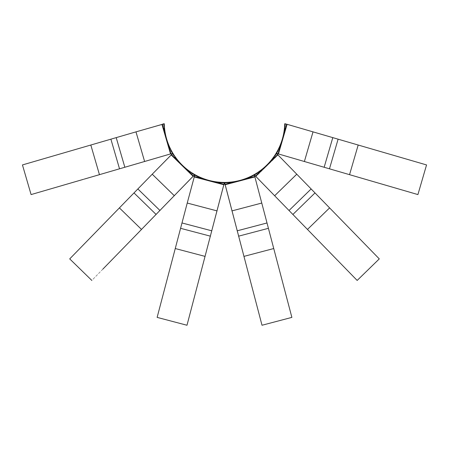 <?xml version="1.0" encoding="UTF-8"?>
<svg xmlns="http://www.w3.org/2000/svg" width="449" height="449" viewBox="0 0 449 449"><rect width="100%" height="100%" fill="white"/><g stroke="black" fill="none" stroke-linecap="round" stroke-linejoin="round"><path stroke-width="0.34" stroke-dasharray="2.25 1.68" d="M164.048 123.756L164.261 123.75A60.261 60.261 0 0 0 224.5 182.434A60.261 60.261 0 0 0 284.739 123.75L284.952 123.756A60.475 60.475 0 0 1 224.5 182.648A60.475 60.475 0 0 1 164.048 123.756M250.677 176.451A60.261 60.261 0 0 1 224.579 182.434L224.579 182.642C235.124 182.58 245.008 179.976 254.218 174.841L254.117 174.655M284.952 123.845A60.475 60.475 0 0 1 276.404 153.204M276.287 153.401A60.475 60.475 0 0 1 254.387 174.745M254.19 174.857A60.475 60.475 0 0 1 224.579 182.648L224.579 182.642M224.382 182.648A60.475 60.475 0 0 1 194.815 174.857M194.613 174.745A60.475 60.475 0 0 1 172.713 153.401M172.596 153.204A60.475 60.475 0 0 1 164.048 123.845M163.677 123.756L163.969 123.75A60.553 60.553 0 0 0 224.5 182.726A60.553 60.553 0 0 0 285.031 123.75L285.323 123.756A60.845 60.845 0 0 1 224.5 183.018A60.845 60.845 0 0 1 163.677 123.756M285.031 123.829A60.553 60.553 0 0 1 276.461 153.261M276.365 153.423A60.553 60.553 0 0 1 254.409 174.824M254.246 174.919A60.553 60.553 0 0 1 224.595 182.726M224.405 182.726A60.553 60.553 0 0 1 194.754 174.919M194.591 174.824A60.553 60.553 0 0 1 172.635 153.423M172.539 153.266A60.553 60.553 0 0 1 163.969 123.829M285.323 123.896A60.845 60.845 0 0 1 276.741 153.362C282.118 144.275 284.98 134.453 285.334 123.896L286.973 124.278L278.329 153.923L276.5 153.216C281.843 144.168 284.694 134.391 285.042 123.89M276.584 153.625A60.845 60.845 0 0 1 254.605 175.048C263.759 169.778 271.084 162.639 276.59 153.631L277.824 154.765L255.706 176.317L254.46 174.796C263.569 169.554 270.859 162.448 276.343 153.479M254.634 176.182L254.336 175.2A60.845 60.845 0 0 1 224.657 183.018C235.214 182.939 245.109 180.335 254.336 175.2L254.852 176.799L224.994 184.662L224.652 182.726C235.164 182.648 245.008 180.055 254.196 174.947M224.158 183.938L224.343 183.018A60.845 60.845 0 0 1 194.664 175.2C203.891 180.335 213.786 182.939 224.343 183.018L224.006 184.662L194.148 176.799L194.81 174.947C203.992 180.055 213.836 182.648 224.348 182.726M172.41 153.631L172.663 153.479C178.141 162.448 185.431 169.554 194.54 174.796L193.087 176.524L170.968 154.972L172.41 153.631C177.916 162.639 185.241 169.778 194.395 175.048A60.845 60.845 0 0 1 172.416 153.625M163.666 123.896L163.958 123.89C164.312 134.391 167.157 144.168 172.5 153.216L170.39 154.007L161.752 124.356L163.666 123.896C164.02 134.453 166.882 144.275 172.253 153.367A60.845 60.845 0 0 1 163.677 123.896M194.883 174.655L194.782 174.841C203.992 179.976 213.876 182.58 224.421 182.648L224.421 182.434M194.164 176.721L224.029 184.584L194.164 176.721L187.244 203.015L217.103 210.878L224.029 184.584L194.164 176.721L224.085 184.376L194.164 176.721L194.372 176.092M194.366 176.182L194.075 177.08L223.933 184.943L194.075 177.08L187.261 202.954L217.12 210.817L223.933 184.943L194.075 177.08L194.148 176.799L224.006 184.662L223.933 184.943L224.006 184.662L223.933 184.943L194.075 177.08L194.81 174.947M194.075 177.08L194.148 176.799L224.006 184.662L194.148 176.799L157.128 317.387L186.992 325.25L157.128 317.387L186.992 325.25L205.12 256.401L186.992 325.25L205.12 256.401L175.256 248.538L157.128 317.387L175.256 248.538L205.12 256.401L175.256 248.538L180.582 228.317L175.256 248.538M254.628 176.092L254.836 176.721L224.971 184.584L224.842 183.938M273.744 248.538L268.418 228.317L273.744 248.538L243.88 256.401L273.744 248.538L291.872 317.387L273.744 248.538L243.88 256.401L262.008 325.25L243.88 256.401L262.008 325.25L291.872 317.387L262.008 325.25L291.872 317.387L254.779 176.513L224.971 184.584L224.876 184.011M243.88 256.401L224.971 184.584L254.836 176.721L224.971 184.584L225.067 184.943L224.994 184.662L254.852 176.799L224.994 184.662L254.852 176.799L254.925 177.08L254.852 176.799L254.925 177.08L225.067 184.943L224.652 182.726M266.981 222.867L237.123 230.73L238.554 236.18L268.418 228.317L238.554 236.18L268.418 228.317L254.925 177.08L225.067 184.943L224.994 184.662L237.134 230.78L266.998 222.917L254.852 176.799M172.871 153.266L172.691 153.373C178.18 162.381 185.493 169.509 194.642 174.762L194.748 174.577M193.777 175.761L193.345 176.255L171.232 154.709L171.72 154.265M194.54 174.796L193.087 176.524L170.968 154.972L171.243 154.72L193.497 176.103L171.232 154.709L119.406 207.898L141.525 229.445L119.406 207.898L107.333 220.291L133.998 192.918L119.406 207.898L141.525 229.445L156.117 214.47L141.525 229.445L156.117 214.47L133.998 192.918L156.117 214.47L160.052 210.435L137.933 188.883L133.998 192.918L156.117 214.47L160.012 210.469L156.117 214.47M254.252 174.577L254.358 174.762C263.501 169.509 270.82 162.381 276.309 153.373L276.129 153.266M277.286 154.265L277.768 154.709L255.655 176.255L255.217 175.755M277.768 154.709L255.655 176.255L277.768 154.709L255.655 176.255L274.625 195.73L296.744 174.178L277.768 154.709L255.655 176.255M276.59 153.631L278.032 154.972L255.913 176.524L254.46 174.796M277.33 154.338L278.032 154.972L277.824 154.765L255.706 176.317L277.824 154.765L296.733 174.173L274.614 195.719L255.706 176.317L277.824 154.765M341.734 220.364L278.032 154.972L255.913 176.524L255.29 175.806M276.208 153.131L276.393 153.238C281.764 144.163 284.627 134.352 284.969 123.812L284.756 123.806M286.249 124.109L286.894 124.255L278.257 153.9L277.634 153.681M374.096 149.663L286.692 124.193L278.257 153.9L277.718 153.687M285.334 123.896L287.248 124.356L286.894 124.272L278.257 153.9L278.61 154.007L278.329 153.923L286.973 124.278L278.329 153.923L286.973 124.278L287.248 124.356L286.973 124.278L287.248 124.356L278.61 154.007L276.5 153.216M374.937 149.904L358.184 145.027L349.546 174.672L358.184 145.027L287.248 124.356L278.61 154.007L304.338 161.5L278.257 153.9L286.894 124.255L278.257 153.9M171.366 153.681L170.39 154.007L170.671 153.923L162.027 124.278L163.958 123.89M172.5 153.216L170.671 153.923L162.027 124.278L90.816 145.027L99.454 174.672L90.816 145.027L74.203 149.865L110.892 139.173L90.816 145.027L99.454 174.672L119.529 168.824L99.454 174.672L119.529 168.824L110.892 139.173L119.529 168.824L124.94 167.247L116.302 137.602L110.892 139.173L119.529 168.824L144.662 161.5L119.529 168.824M162.751 124.109L162.106 124.255L170.743 153.9L162.106 124.255L136.013 131.854L144.651 161.505L170.743 153.9L162.308 124.193L170.946 153.839L162.308 124.193L170.743 153.9L162.106 124.255L161.752 124.356L170.39 154.007L161.752 124.356L136.075 131.838L144.713 161.483L170.39 154.007L161.752 124.356L162.027 124.278L170.671 153.923L170.39 154.007L144.662 161.5L136.025 131.854L110.892 139.173M164.244 123.806L164.037 123.812C164.373 134.352 167.236 144.163 172.607 153.238L172.786 153.131M193.71 175.806L193.087 176.524L193.294 176.317L171.176 154.765L172.663 153.479M170.968 154.972L171.176 154.765L170.968 154.972L193.087 176.524L170.968 154.972L152.301 174.133L174.42 195.685L193.294 176.317L171.176 154.765L133.998 192.918M217.103 210.878L205.12 256.401M187.244 203.015L180.582 228.317L210.446 236.18L180.582 228.317L210.446 236.18L211.877 230.73L182.019 222.867L180.582 228.317M224.006 184.662L210.446 236.18M217.12 210.817L211.877 230.73M187.261 202.954L182.019 222.867M102.849 269.136L91.837 280.44L69.718 258.893L91.837 280.44L69.718 258.893L81.819 246.473M129.963 241.315L103.388 268.581L129.957 241.321M130.435 240.832L91.837 280.44M174.42 195.685L160.052 210.435M152.301 174.133L137.933 188.883M193.294 176.317L171.176 154.765L193.294 176.317L160.012 210.469L137.888 188.934M69.718 258.893L81.813 246.473M193.345 176.255L171.232 154.709L193.345 176.255L160.007 210.48L137.899 188.922M84.193 179.117L31.088 194.58L22.45 164.935L31.088 194.58L84.249 179.1M83.542 179.308L31.088 194.58L22.45 164.935L38.911 160.136M144.713 161.483L124.94 167.247M136.075 131.838L116.302 137.602M161.752 124.356L162.027 124.278L170.671 153.923M22.45 164.935L39.085 160.085M254.836 176.721L224.971 184.584M238.554 236.18L237.134 230.78L266.998 222.929L268.418 228.317M237.123 230.73L225.067 184.943L254.925 177.08L225.067 184.943M357.163 280.44L379.282 258.893L357.163 280.44L379.282 258.893L368.247 247.567M341.874 220.504L329.594 207.898L307.475 229.445L329.594 207.898L342.116 220.751M367.731 247.034L379.282 258.893L367.731 247.034M345.612 268.586L319.02 241.298M329.594 207.898L315.002 192.918L329.594 207.898L307.475 229.445L274.625 195.73M311.112 188.934L288.993 210.48L307.475 229.445L292.883 214.47L315.002 192.918L296.744 174.178L315.002 192.918L292.883 214.47L255.913 176.524L278.032 154.972L255.913 176.524M346.151 269.136L318.981 241.253L346.151 269.136M311.101 188.922L288.988 210.469L274.614 195.719M417.912 194.58L402.759 190.168L417.912 194.58L426.55 164.935L417.912 194.58L426.55 164.935L411.368 160.512M402.023 189.949L365.43 179.303L402.018 189.949M374.662 149.826L358.184 145.027L349.546 174.672L304.349 161.505L312.987 131.854L286.973 124.278M411.396 160.518L426.55 164.935M358.184 145.027L338.108 139.173L329.471 168.824L349.546 174.672L278.61 154.007L287.248 124.356L278.61 154.007M329.471 168.824L304.338 161.5L312.975 131.854L338.108 139.173L329.471 168.824L338.108 139.173M211.861 230.792L182.002 222.929L211.866 230.78M217.108 210.867L187.25 203.004M174.386 195.719L152.267 174.173L174.375 195.73M116.257 137.613L124.895 167.258M124.878 167.264L116.24 137.619M231.897 210.878L261.756 203.015M231.88 210.817L261.739 202.954M261.75 203.004L231.892 210.867M292.883 214.47L315.002 192.918M311.067 188.883L288.948 210.435M274.58 195.685L296.699 174.133M332.76 137.619L324.122 167.264M332.698 137.602L324.06 167.247M324.105 167.258L332.743 137.613M304.287 161.483L312.925 131.838M224.118 184.146L224.197 183.731M194.305 176.294L194.445 175.896M224.012 184.584L224.124 184.017M254.695 176.294L254.555 175.896M224.882 184.141L224.803 183.725M193.642 175.918L193.912 175.598M171.563 154.405L171.877 154.125M277.437 154.405L277.123 154.125M255.358 175.918L255.088 175.593M286.456 124.154L286.041 124.064M277.83 153.749L277.437 153.603M286.894 124.272L286.327 124.148M170.738 153.884L171.282 153.687M162.111 124.272L162.673 124.148M171.164 153.749L171.563 153.603M162.544 124.154L162.959 124.064M171.243 154.72L171.67 154.338"/><path stroke-width="0.67" d="M284.952 123.845A60.475 60.475 0 0 0 284.952 123.756L284.739 123.75A60.261 60.261 0 0 1 250.677 176.451M243.88 256.401L273.744 248.538L291.872 317.387L262.008 325.25L224.579 182.434A60.261 60.261 0 0 1 164.261 123.75L164.048 123.756A60.475 60.475 0 0 0 164.048 123.845M224.842 183.938L224.579 182.648A60.475 60.475 0 0 1 224.382 182.648M285.323 123.896A60.845 60.845 0 0 0 285.323 123.756L285.031 123.75A60.553 60.553 0 0 1 285.031 123.829M163.969 123.829A60.553 60.553 0 0 1 163.969 123.75L163.677 123.756A60.845 60.845 0 0 0 163.677 123.896M224.657 183.018A60.845 60.845 0 0 1 224.343 183.018M217.097 210.912L187.233 203.049L194.883 174.655C204.065 179.774 213.909 182.367 224.421 182.434L186.992 325.25L157.128 317.387L175.256 248.538L205.12 256.401M224.421 182.648L224.158 183.938M194.372 176.092L194.782 174.841M194.075 177.08L194.148 176.799M224.579 182.434C235.091 182.367 244.935 179.774 254.117 174.655L254.779 176.513L224.915 184.376M254.218 174.841L254.628 176.092M225.067 184.943L224.994 184.662M171.72 154.265L172.871 153.266C178.343 162.241 185.633 169.346 194.748 174.577L130.435 240.832M194.642 174.762L193.777 175.761M174.352 195.758L152.233 174.206L172.871 153.266M277.286 154.265L276.129 153.266L277.622 154.557L255.503 176.103L254.252 174.577C263.367 169.346 270.657 162.241 276.129 153.266M255.217 175.755L254.358 174.762M286.249 124.109L284.756 123.806L286.692 124.193L278.054 153.839L276.208 153.131C281.568 144.084 284.413 134.313 284.756 123.806M277.634 153.681L276.208 153.131M278.61 154.007L278.329 153.923M171.366 153.681L84.249 179.1M162.751 124.109L164.244 123.806C164.587 134.313 167.432 144.084 172.786 153.131M144.617 161.517L135.98 131.866L164.244 123.806M187.233 203.049L175.256 248.538M194.221 176.513L224.085 184.376M81.819 246.473L107.333 220.291L81.813 246.473M152.233 174.206L119.406 207.898L141.525 229.445L102.849 269.136M69.718 258.893L119.406 207.898L69.718 258.893L91.837 280.44M171.378 154.557L193.497 176.103M135.98 131.866L90.816 145.027L99.454 174.672L84.193 179.117M22.45 164.935L90.816 145.027L22.45 164.935L31.088 194.58L83.542 179.308M162.308 124.193L170.946 153.839M273.744 248.538L254.779 176.513M319.02 241.298L307.475 229.445L329.594 207.898L379.282 258.893L357.163 280.44L345.612 268.586M357.163 280.44L255.503 176.103M329.594 207.898L277.622 154.557M368.247 247.567L341.734 220.364M374.937 149.904L426.55 164.935L417.912 194.58L278.054 153.839M417.912 194.58L349.546 174.672L365.43 179.303L349.546 174.672L358.184 145.027L286.692 124.193M426.55 164.935L358.184 145.027M374.662 149.826L411.396 160.518M411.368 160.512L374.096 149.663M210.446 236.18L180.582 228.317M181.991 222.968L211.855 230.831M156.117 214.47L133.998 192.918M137.86 188.956L159.979 210.508M119.529 168.824L110.892 139.173M116.207 137.63L124.844 167.275M268.418 228.317L238.554 236.18M237.145 230.831L267.009 222.968M261.767 203.049L231.903 210.912M315.002 192.918L292.883 214.47M289.021 210.508L311.14 188.956M296.767 174.206L274.648 195.758M338.108 139.173L329.471 168.824M324.156 167.275L332.793 137.63M313.02 131.866L304.383 161.517"/></g></svg>
